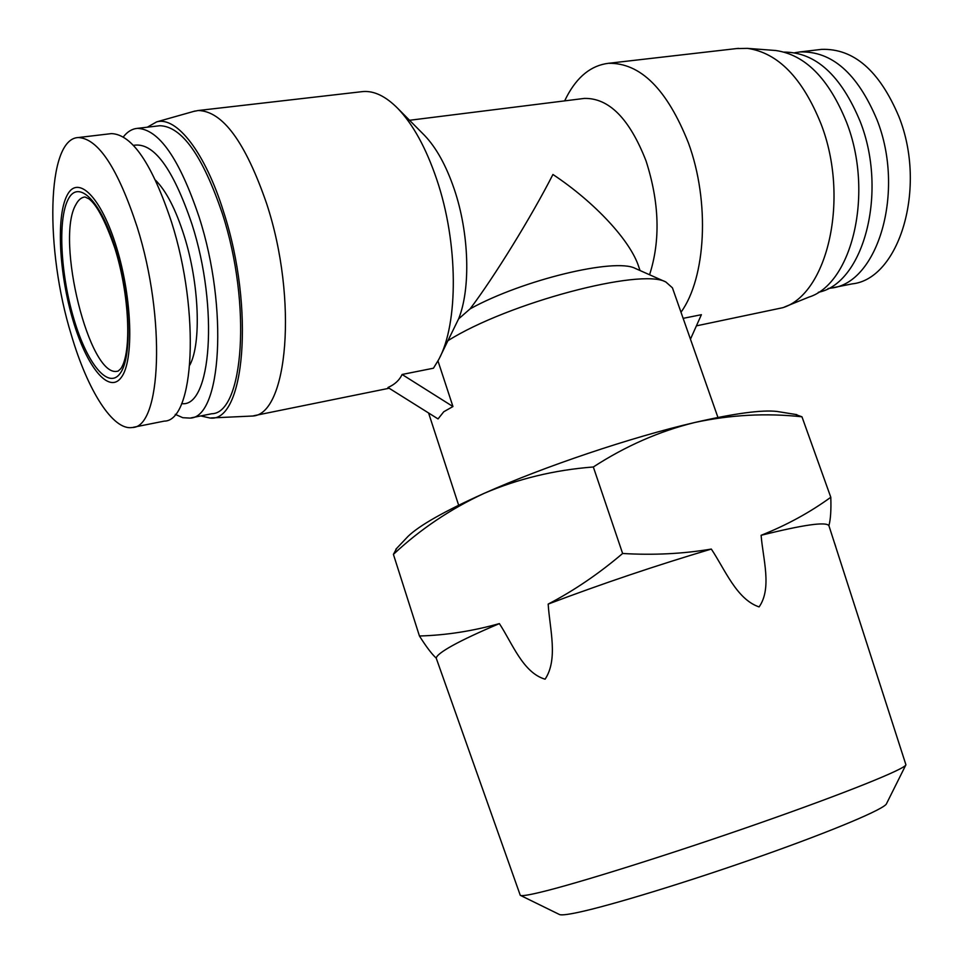 <?xml version="1.0" encoding="UTF-8"?>
<svg xmlns="http://www.w3.org/2000/svg" width="963" height="963" viewBox="0 0 963 963"><rect width="100%" height="100%" fill="white"/><g stroke="black" fill="none" stroke-linecap="round" stroke-linejoin="round"><path stroke-width="1.44" d="M436.227 658.15L520.273 895.313C521.44 896.192 527.977 895.217 539.894 892.388C576.259 883.793 671.006 854.097 758.254 823.582C845.634 793.055 905.605 768.787 905.918 764.778L828.902 525.654C826.037 521.537 803.443 524.751 761.119 535.296C762.925 558.721 772.206 588.309 759.109 606.919C736.623 599.323 725.031 569.59 711.32 549.066C656.573 565.317 602.2 583.65 548.176 604.09C549.68 628.707 558.408 659.125 545.106 679.192C523.053 672.812 512.328 643.344 499.376 623.603C479.044 632.222 463.468 639.516 452.658 645.475C442.041 651.373 436.564 655.598 436.227 658.15C431.773 654.058 426.188 646.679 419.447 636.001L393.41 554.363L396.72 548.32M835.715 546.635L834.752 543.662M520.574 895.458L559.238 914.405C560.707 915.38 566.677 914.778 577.15 912.599C609.194 905.978 688.653 881.723 761.468 855.975C834.403 830.226 885.454 808.499 886.55 803.611L905.774 765.079M717.941 417.461L672.427 287.829L665.854 281.99C641.093 267.714 507.898 302.864 447.915 340.709L458.593 318.909L470.125 308.846C494.32 276.899 531.588 216.386 552.931 174.484C594.761 202.242 630.572 240.846 638.758 266.811L640.058 270.543M440.031 356.924L447.915 340.709M437.984 360.956L452.947 406.542L443.774 411.743L438.045 418.917L387.957 387.499C394.698 384.562 399.416 380.229 402.089 374.475L452.947 406.542M565.257 99.658L566.689 96.794C577.294 76.583 591.21 65.412 608.447 63.305C640.383 62.655 667.034 89.174 688.389 142.849C710.164 201.953 705.939 277.826 680.997 312.217M696.393 325.867L782.702 307.715C827.47 294.245 850.076 198.474 820.982 123.818C802.432 77.883 777.899 52.736 747.396 48.367L736.442 48.583M193.647 111.419L198.209 110.516C222.573 111.07 245.36 142.043 266.57 203.434C298.398 299.746 287.588 415.498 252.258 416.04L211.27 417.942M402.089 374.475L433.434 368.215L438.659 359.668C458.557 323.773 458.472 242.869 436.6 179.022C426.007 147.941 413.115 124.444 397.9 108.53C385.826 96.312 374.174 90.654 362.955 91.557L361.318 91.75M784.785 306.872L808.739 297.158C852.171 283.929 874.272 192.877 846.501 122.132C828.806 78.581 805.188 54.698 775.66 50.497L773.746 50.353M582.868 98.599L584.312 98.419C608.941 97.865 629.501 118.654 645.992 160.773C659.414 202.447 660.606 240.449 649.568 274.768M423.503 134.351L424.575 135.434C436.311 147.724 446.182 165.588 454.199 189.037C469.282 233.178 470.823 288.707 458.593 318.909M147.303 127.2L156.584 121.904C176.638 116.017 205.263 152.575 223.645 212.004C255.183 308.678 244.482 423.214 209.922 418.002L200.822 415.932M819.585 49.607L821.499 49.378C853.627 48.258 879.424 70.636 898.852 116.511C927.453 187.978 899.069 279.174 852.147 283.88L833.091 287.684M116.679 247.828C101.271 196.681 77.558 173.677 66.892 195.73C55.986 217.06 59.225 274.335 73.068 320.571C86.754 367.035 108.988 394.71 121.398 377.279C134.026 360.631 132.268 298.699 116.679 247.828M137.143 226.931C117.823 168.248 98.202 138.455 78.28 137.54C46.272 138.636 44.96 249.923 71.358 335.04C87.609 390.46 112.972 430.822 132.244 427.5C161.146 427.981 166.178 318.645 137.143 226.931M818.309 292.295C863.281 283.772 888.295 192.636 860.176 121.47C841.012 75.427 815.721 52.303 784.291 52.098M123.348 136.89C127.405 131.678 132.075 128.837 137.336 128.368C158.847 129.09 179.443 158.678 199.136 217.144C228.688 308.557 221.153 418.086 189.964 418.098L182.789 417.701L175.266 414.343M158.57 125.864L159.858 125.72C181.826 126.358 202.687 155.717 222.417 213.774C251.993 304.561 243.567 413.548 211.691 413.753L191.24 417.846M794.824 52.724L799.904 51.942C831.803 50.858 857.491 73.441 876.956 119.689C905.617 191.721 877.714 283.483 831.153 288.069L828.06 288.515M133.412 427.271L164.24 421.12C194.189 421.313 200.557 312.746 171.486 221.959C152.106 163.854 132.1 134.411 111.455 133.604L110.264 133.749M133.46 145.365C153.37 141.778 172.871 168.043 191.95 224.15C219.083 308.184 211.053 408.143 181.634 403.605M155.561 180.25C166.262 190.939 175.796 209.453 184.162 235.803C199.293 283.507 201.496 343.334 189.843 365.037M711.32 549.066C683.044 553.833 653.492 555.314 622.628 553.484C598.817 573.743 573.996 590.62 548.176 604.09M761.119 535.296C786.53 525.208 809.763 512.533 830.792 497.269L801.962 416.798C766.091 412.91 730.339 414.812 694.684 422.516C659.342 431.231 625.553 446.062 593.328 466.983L622.628 553.484M828.902 525.654C830.612 519.502 831.238 510.041 830.792 497.269M795.269 414.403L801.962 416.798M499.376 623.603C472.568 631.114 445.929 635.255 419.447 636.001M593.328 466.983C554.459 469.98 518.01 478.792 483.992 493.417C450.359 509.042 420.169 529.349 393.41 554.363M780.054 411.947L777.129 411.466C762.034 409.672 734.564 413.356 694.684 422.516C631.644 437.082 544.095 466.537 483.992 493.417C444.665 511.088 419.326 525.425 407.999 536.415L405.953 538.57M683.14 318.344L701.389 314.696L690.459 339.169M636.17 268.821L635.243 268.4C615.152 257.675 522.813 279.764 470.125 308.846M118.112 371.104L117.45 371.224C89.571 378.375 55.023 239.318 75.933 204.505C78.388 199.859 81.398 197.355 84.973 196.97L88.945 198.847C96.854 204.83 105.485 221.261 114.838 248.129C129.415 294.209 131.991 352.651 120.832 368.648L118.124 371.104M68.048 199.582C78.292 178.564 100.959 200.689 115.656 249.537C130.535 298.109 132.256 357.285 120.206 373.319C108.374 390.099 87.055 363.689 73.934 319.126C60.657 274.804 57.575 219.901 68.048 199.582M608.447 63.305L738.452 48.355M198.209 110.516L362.955 91.557M775.66 50.497L747.396 48.367M564.655 100.874L566.689 96.794M409.552 120.279L584.312 98.419M424.575 135.434L397.9 108.53M156.584 121.904L195.056 111.022M137.336 128.368L159.858 125.72M799.904 51.942L821.499 49.378M78.28 137.54L111.455 133.604M777.129 411.466L796.858 414.656M407.999 536.415L395.841 549.259M458.653 505.226L428.583 412.983M635.243 268.4L665.854 281.99M253.714 415.751L389.148 388.245"/></g></svg>
